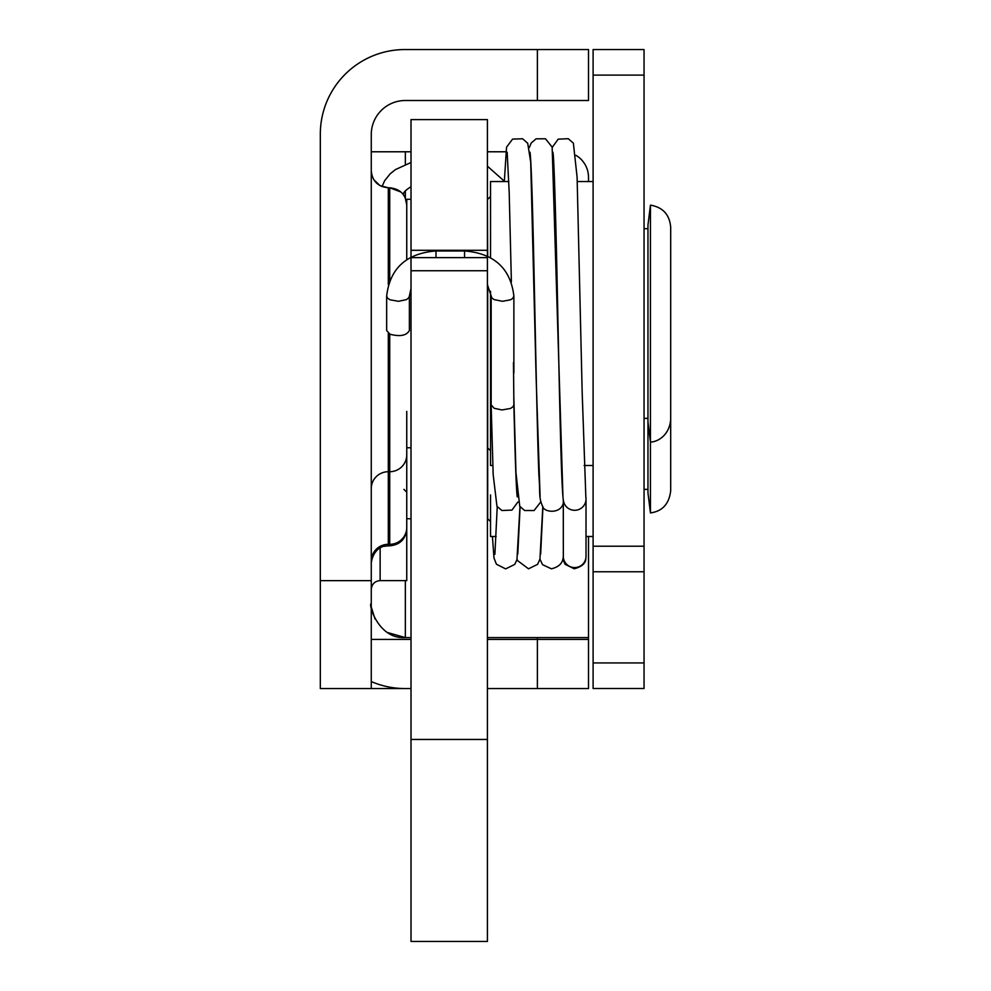 <?xml version="1.0" encoding="UTF-8"?>
<svg xmlns="http://www.w3.org/2000/svg" width="991" height="991" viewBox="0 0 991 991"><rect width="100%" height="100%" fill="white"/><g stroke="black" fill="none" stroke-linecap="round" stroke-linejoin="round"><path stroke-width="1.49" d="M411.017 265.402L411.017 941.45L487.411 941.45L487.411 257.623L411.017 257.623L411.017 270.741L487.411 270.741M386.663 296.123L386.663 330.548L389.983 334.215C399.98 336.866 406.434 335.639 409.382 330.548L409.382 296.123L408.664 297.932L406.36 299.641L398.543 301.301L389.983 299.79L387.543 298.118L386.663 296.123C389.872 268.388 406.322 253.337 436.003 250.958L436.003 257.623L436.003 250.958L464.544 250.958L464.544 257.623L464.544 250.958C494.175 253.374 510.625 268.425 513.883 296.123L512.681 298.44L510.551 299.79L502.524 301.301L494.088 299.592L491.833 297.882L487.411 284.665M513.474 362.619L513.883 404.799L513.004 406.768L510.551 408.441L502.003 409.952L494.175 408.292L491.164 404.861L491.164 296.123M552.904 152.242C554.18 156.665 556.199 231.522 557.784 313.577C559.704 404.39 561.302 489.455 563.458 500.901A11.359 11.285 0 0 0 586.015 498.944L586.015 556.285A11.359 11.285 180 0 1 574.656 567.57A11.359 11.285 180 0 1 563.297 556.285L563.297 556.062M586.015 498.944A11.359 11.285 0 0 0 585.792 496.689M530.036 152.292C531.164 160.889 532.427 197.766 533.839 262.937C535.524 339.492 537.209 433.922 538.893 475.395C540.417 493.815 538.41 496.949 542.61 506.314C543.7 512.421 560.584 514.366 563.309 503.193L563.297 499.898M539.934 559.135L542.535 564.659L551.368 568.809C559.296 566.951 563.284 562.615 563.334 555.84L563.297 503.242M487.411 256.099L487.411 119.601L411.017 119.601L411.017 257.164M490.533 494.918L490.533 536.503L496.144 536.503M647.965 421.931L650.443 441.924L650.443 205.125L647.965 225.13L647.965 492.923L650.443 512.917C662.36 511.306 669.111 503.948 670.684 490.818L670.684 326.423M650.443 205.125C662.88 207.28 669.619 214.651 670.684 227.224L670.684 419.825C668.838 438.319 653.8 442.556 650.443 441.924L650.443 512.917M406.756 411.376L406.756 528.785L406.756 447.759L411.017 447.759M406.756 259.729L406.756 204.827L406.756 259.729M490.533 291.28L490.533 465.51L492.837 465.51M508.817 181.539L490.533 181.539L490.533 257.722M405.146 197.593L406.756 204.827L406.756 199.29L411.017 199.29M593.101 662.929L593.101 688.485L644.051 688.485L644.051 662.929L593.101 662.929L593.101 571.77L644.051 571.77L644.051 662.929M593.101 75.105L644.051 75.105L644.051 49.55L593.101 49.55L593.101 571.77M644.051 75.105L644.051 546.214L593.101 546.214M644.051 571.77L644.051 546.214M405.344 688.547L320.316 688.547L320.316 580.639L371.266 580.639L371.266 603.915C367.921 601.958 377.385 639.468 405.344 637.597L411.017 637.597M537.382 49.55L588.505 49.55L588.505 100.5L537.382 100.5L537.382 49.55L404.947 49.55A84.619 84.619 0 0 0 320.316 134.169L320.316 580.639M537.382 100.5L405.344 100.5A34.078 34.078 0 0 0 371.266 134.565L371.266 580.639M371.761 174.85L371.266 170.749C372.195 181.019 377.868 186.704 388.299 187.782L379.987 185.627L373.793 179.681M411.017 518.751L406.756 518.751L406.756 580.615L380.135 580.615C374.796 581.098 371.836 584.046 371.266 589.484M400.959 192.019L389.723 187.782C400.166 188.897 405.839 194.57 406.756 204.827M388.299 284.553L388.299 187.782L389.723 187.782L389.723 280.441M487.411 637.597L588.505 637.597L588.505 688.547L537.382 688.547L537.382 639.418L588.505 639.418M371.266 681.548A84.619 84.619 0 0 0 404.947 688.547L411.017 688.547M487.411 688.547L537.382 688.547M588.505 181.539L588.505 177.339A25.555 25.555 0 0 0 576.019 155.376M588.505 536.503L588.505 637.597M371.266 603.519L371.266 688.547M405.344 580.615L405.344 637.597L387.382 632.481M374.982 618.917L371.538 607.855M371.266 151.784L411.017 151.784M487.411 151.784L505.868 151.784M411.017 250.302L487.411 250.302M411.017 739.459L487.411 739.459M487.696 285.086L487.696 518.751L490.533 521.6M487.411 199.29L487.696 256.235M380.135 547.912L380.135 580.615M406.756 454.857A17.033 16.872 180 0 1 389.723 471.716L389.723 334.091M406.756 527.447A17.033 16.872 180 0 1 389.723 544.319L389.723 471.716L388.299 471.716L388.299 544.319L389.723 544.319L389.723 545.83C400.067 544.815 405.753 539.141 406.756 528.785M371.266 561.179A17.033 16.872 0 0 1 388.299 544.319L388.299 545.83L384.458 546.264C385.623 545.793 373.669 546.995 371.266 562.863M388.299 333.224L388.299 471.716A17.033 16.872 0 0 0 371.266 488.588M487.411 639.418L537.382 639.418L537.382 637.597M411.017 639.418L371.266 639.418M405.344 151.784L405.344 164.407M405.344 190.792L405.344 198.014M411.017 162.499L395.421 169.597L390.169 173.821L384.644 180.709L381.993 186.581M411.017 186.729C405.715 189.999 403.201 192.576 403.461 194.471M504.332 181.167L487.411 166.191M411.017 288.393L409.382 296.123M513.883 296.123L513.883 372.926M585.83 558.292C585.892 563.161 582.027 566.654 574.235 568.784L565.143 564.325L562.801 559.11M492.428 536.503L493.989 557.97L496.417 564.226L505.645 568.896L514.725 564.424L516.943 559.766L519.965 506.587M517.798 554.043L520.089 506.76M517.079 559.135L517.451 560.522L528.513 568.822L537.593 564.35L539.934 559.172L542.82 506.612M494.905 554.279L497.234 506.711M542.944 506.785L540.665 554.043M513.871 404.749C515.159 459.514 516.274 490.248 517.252 496.925M491.152 404.873L493.171 474.59L496.962 506.339L501.892 510.501L511.951 510.117L517.909 501.979M529.367 147.436L531.188 143.051L536.069 138.827L545.496 138.79L552.148 147.089L562.962 496.912M585.842 496.999L582.151 391.606L577.096 177.104L573.368 143.15L568.239 138.703L558.168 139.161L552.222 147.411M513.871 398.617L515.964 472.67L519.755 506.29L524.635 510.501L534.062 510.538L540.789 501.917M511.393 281.952L509.188 192.465L507.169 152.255M540.095 496.838L536.131 378.029L530.705 162.016L527.707 143.274L522.616 138.765L512.545 139.124L506.55 147.188L504.32 181.539M403.919 489.368L406.756 492.205M586.015 536.503L593.101 536.503M647.965 489.368L644.051 489.368M584.12 465.51L593.101 465.51M577.27 181.539L593.101 181.539M647.965 228.686L644.051 228.686M647.965 418.375L644.051 418.375M487.411 447.759L490.533 450.608M487.696 199.29L490.533 196.453M320.39 578.955L320.316 580.119M389.723 545.83L388.299 545.83"/></g></svg>
